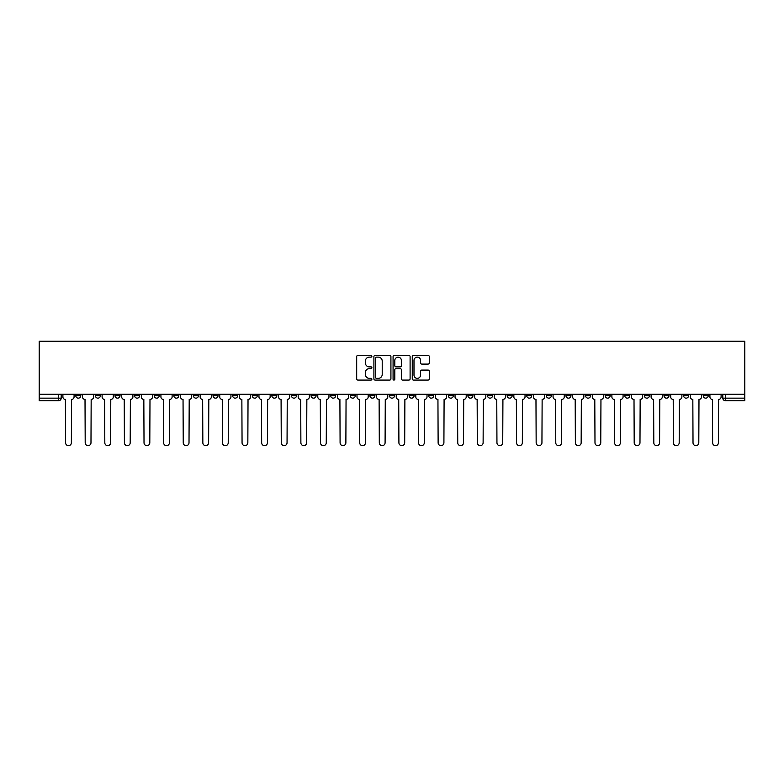 <?xml version="1.0" encoding="UTF-8"?>
<svg xmlns="http://www.w3.org/2000/svg" width="784" height="784" viewBox="0 0 784 784"><rect width="100%" height="100%" fill="white"/><g stroke="black" fill="none" stroke-linecap="round" stroke-linejoin="round"><path stroke-width="1.18" d="M371.89 356.269A0.862 0.862 0 0 0 371.028 355.407L357.916 355.407A1.235 1.235 0 0 0 356.681 356.642L356.681 378.848A1.235 1.235 0 0 0 357.916 380.083L371.028 380.083A0.862 0.862 0 0 0 371.89 379.221A0.862 0.862 0 0 0 371.028 378.349L369.333 378.349A3.949 3.949 0 0 1 365.383 374.409L365.383 372.557A3.949 3.949 0 0 1 369.333 368.607L371.028 368.607A0.862 0.862 0 0 0 371.89 367.745A0.862 0.862 0 0 0 371.028 366.883L369.333 366.883A3.949 3.949 0 0 1 365.383 362.933L365.383 361.081A3.949 3.949 0 0 1 369.333 357.132L371.028 357.132A0.862 0.862 0 0 0 371.89 356.269M605.16 394.264L605.16 395.646L610.187 395.646A2.519 2.519 0 0 1 607.678 398.154A2.519 2.519 0 0 1 605.16 395.646L605.16 394.264M585.56 394.264L585.56 395.646L590.587 395.646A2.519 2.519 0 0 1 588.069 398.154A2.519 2.519 0 0 1 585.56 395.646L585.56 394.264M467.911 394.264L467.911 395.646L472.938 395.646A2.519 2.519 0 0 1 470.429 398.154A2.519 2.519 0 0 1 467.911 395.646L467.911 394.264M448.311 394.264L448.311 395.646L453.338 395.646A2.519 2.519 0 0 1 450.82 398.154A2.519 2.519 0 0 1 448.311 395.646L448.311 394.264M428.701 394.264L428.701 395.646L433.728 395.646A2.519 2.519 0 0 1 431.21 398.154A2.519 2.519 0 0 1 428.701 395.646L428.701 394.264M389.481 394.264L389.481 395.646L394.519 395.646A2.519 2.519 0 0 1 392 398.154A2.519 2.519 0 0 1 389.481 395.646L389.481 394.264M350.272 395.646L350.272 394.264L350.272 395.646A2.519 2.519 0 0 0 352.79 398.154A2.519 2.519 0 0 1 350.272 395.646L355.299 395.646A2.519 2.519 0 0 1 352.79 398.154A2.519 2.519 0 0 0 355.299 395.646L355.299 394.264L355.299 395.646M330.662 395.646L330.662 394.264L330.662 395.646A2.519 2.519 0 0 0 333.18 398.154A2.519 2.519 0 0 1 330.662 395.646L335.689 395.646A2.519 2.519 0 0 1 333.18 398.154M311.062 395.646L311.062 394.264L311.062 395.646A2.519 2.519 0 0 0 313.571 398.154A2.519 2.519 0 0 1 311.062 395.646L316.089 395.646A2.519 2.519 0 0 1 313.571 398.154A2.519 2.519 0 0 0 316.089 395.646L316.089 394.264L316.089 395.646M291.452 394.264L291.452 395.646L296.479 395.646A2.519 2.519 0 0 1 293.961 398.154A2.519 2.519 0 0 1 291.452 395.646L291.452 394.264M271.842 394.264L271.842 395.646L276.87 395.646A2.519 2.519 0 0 1 274.361 398.154A2.519 2.519 0 0 1 271.842 395.646L271.842 394.264M252.242 394.264L252.242 395.646L257.27 395.646A2.519 2.519 0 0 1 254.751 398.154A2.519 2.519 0 0 1 252.242 395.646L252.242 394.264M232.632 395.646L232.632 394.264L232.632 395.646A2.519 2.519 0 0 0 235.141 398.154A2.519 2.519 0 0 1 232.632 395.646L237.66 395.646A2.519 2.519 0 0 1 235.141 398.154M193.413 395.646L193.413 394.264L193.413 395.646A2.519 2.519 0 0 0 195.931 398.154A2.519 2.519 0 0 1 193.413 395.646L198.44 395.646A2.519 2.519 0 0 1 195.931 398.154A2.519 2.519 0 0 0 198.44 395.646L198.44 394.264L198.44 395.646M173.813 395.646L173.813 394.264L173.813 395.646A2.519 2.519 0 0 0 176.322 398.154A2.519 2.519 0 0 1 173.813 395.646L178.84 395.646A2.519 2.519 0 0 1 176.322 398.154A2.519 2.519 0 0 0 178.84 395.646L178.84 394.264L178.84 395.646M154.203 395.646L154.203 394.264L154.203 395.646A2.519 2.519 0 0 0 156.712 398.154A2.519 2.519 0 0 1 154.203 395.646L159.23 395.646A2.519 2.519 0 0 1 156.712 398.154A2.519 2.519 0 0 0 159.23 395.646L159.23 394.264L159.23 395.646M134.593 395.646L134.593 394.264L134.593 395.646A2.519 2.519 0 0 0 137.112 398.154A2.519 2.519 0 0 1 134.593 395.646L139.621 395.646A2.519 2.519 0 0 1 137.112 398.154M114.993 395.646L114.993 394.264L114.993 395.646A2.519 2.519 0 0 0 117.502 398.154A2.519 2.519 0 0 1 114.993 395.646L120.021 395.646A2.519 2.519 0 0 1 117.502 398.154A2.519 2.519 0 0 0 120.021 395.646L120.021 394.264L120.021 395.646M95.383 395.646L95.383 394.264L95.383 395.646A2.519 2.519 0 0 0 97.892 398.154A2.519 2.519 0 0 1 95.383 395.646L100.411 395.646A2.519 2.519 0 0 1 97.892 398.154A2.519 2.519 0 0 0 100.411 395.646L100.411 394.264L100.411 395.646M428.054 364.099A1.235 1.235 0 0 0 429.289 362.874L429.289 356.642A1.235 1.235 0 0 0 428.054 355.407L413.501 355.407A1.235 1.235 0 0 0 412.266 356.642L412.266 378.848A1.235 1.235 0 0 0 413.501 380.083L428.054 380.083A1.235 1.235 0 0 0 429.289 378.848L429.289 371.322A1.235 1.235 0 0 0 428.054 370.087L421.821 370.087A1.235 1.235 0 0 0 420.587 371.322L420.587 375.056A3.303 3.303 0 0 1 417.294 378.349A3.303 3.303 0 0 1 413.991 375.056L413.991 360.434A3.303 3.303 0 0 1 417.294 357.132A3.303 3.303 0 0 1 420.587 360.434L420.587 362.874A1.235 1.235 0 0 0 421.821 364.099L428.054 364.099M744.8 394.264L39.2 394.264L39.2 341.226L744.8 341.226L744.8 400.673L725.318 400.673A2.519 2.519 0 0 1 722.809 398.154L744.8 398.154M390.922 356.642A1.235 1.235 0 0 0 389.687 355.407L375.124 355.407A1.235 1.235 0 0 0 373.899 356.642L373.899 378.848A1.235 1.235 0 0 0 375.124 380.083L389.687 380.083A1.235 1.235 0 0 0 390.922 378.848L390.922 356.642M394.313 355.407L408.876 355.407A1.235 1.235 0 0 1 410.101 356.642L410.101 378.848A1.235 1.235 0 0 1 408.876 380.083L402.643 380.083A1.235 1.235 0 0 1 401.408 378.848L401.408 369.842A1.235 1.235 0 0 0 400.173 368.607L396.038 368.607A1.235 1.235 0 0 0 394.803 369.842L394.803 379.221A0.862 0.862 0 0 1 393.94 380.083A0.862 0.862 0 0 1 393.078 379.221L393.078 356.642A1.235 1.235 0 0 1 394.313 355.407M722.809 394.264L722.809 398.154A2.519 2.519 0 0 0 725.318 400.673L725.318 394.264M61.191 394.264L61.191 398.154L61.191 394.264M58.682 394.264L58.682 400.673L39.2 400.673L39.2 398.154L61.191 398.154A2.519 2.519 0 0 1 58.682 400.673A2.519 2.519 0 0 0 61.191 398.154M39.2 394.264L39.2 398.154M708.226 394.264L708.226 395.646A2.519 2.519 0 0 1 705.708 398.154A2.519 2.519 0 0 1 703.199 395.646L708.226 395.646M703.199 394.264L703.199 395.646M688.617 394.264L688.617 395.646A2.519 2.519 0 0 1 686.108 398.154A2.519 2.519 0 0 1 683.589 395.646L688.617 395.646M683.589 394.264L683.589 395.646M669.007 394.264L669.007 395.646A2.519 2.519 0 0 1 666.498 398.154A2.519 2.519 0 0 1 663.979 395.646A2.519 2.519 0 0 0 666.498 398.154M663.979 394.264L663.979 395.646L669.007 395.646M649.407 394.264L649.407 395.646A2.519 2.519 0 0 1 646.888 398.154A2.519 2.519 0 0 1 644.379 395.646L649.407 395.646M644.379 394.264L644.379 395.646M629.797 394.264L629.797 395.646A2.519 2.519 0 0 1 627.288 398.154A2.519 2.519 0 0 1 624.77 395.646L629.797 395.646M624.77 394.264L624.77 395.646M610.187 394.264L610.187 395.646M590.587 394.264L590.587 395.646L590.587 394.264M570.977 394.264L570.977 395.646A2.519 2.519 0 0 1 568.459 398.154A2.519 2.519 0 0 1 565.95 395.646L570.977 395.646M565.95 394.264L565.95 395.646M551.368 394.264L551.368 395.646A2.519 2.519 0 0 1 548.859 398.154A2.519 2.519 0 0 1 546.34 395.646L551.368 395.646M546.34 394.264L546.34 395.646M531.758 394.264L531.758 395.646A2.519 2.519 0 0 1 529.249 398.154A2.519 2.519 0 0 1 526.73 395.646L531.758 395.646M526.73 394.264L526.73 395.646M512.158 394.264L512.158 395.646A2.519 2.519 0 0 1 509.639 398.154A2.519 2.519 0 0 1 507.13 395.646L512.158 395.646M507.13 394.264L507.13 395.646M492.548 394.264L492.548 395.646A2.519 2.519 0 0 1 490.039 398.154A2.519 2.519 0 0 1 487.521 395.646L492.548 395.646M487.521 394.264L487.521 395.646M472.938 394.264L472.938 395.646A2.519 2.519 0 0 1 470.429 398.154M453.338 394.264L453.338 395.646M433.728 395.646L433.728 394.264L433.728 395.646A2.519 2.519 0 0 1 431.21 398.154M414.119 394.264L414.119 395.646A2.519 2.519 0 0 1 411.61 398.154A2.519 2.519 0 0 1 409.091 395.646A2.519 2.519 0 0 0 411.61 398.154A2.519 2.519 0 0 0 414.119 395.646L409.091 395.646L409.091 394.264M394.519 395.646L394.519 394.264L394.519 395.646A2.519 2.519 0 0 1 392 398.154M374.909 394.264L374.909 395.646A2.519 2.519 0 0 1 372.39 398.154A2.519 2.519 0 0 1 369.881 395.646A2.519 2.519 0 0 0 372.39 398.154M369.881 394.264L369.881 395.646L374.909 395.646M335.689 394.264L335.689 395.646L335.689 394.264M296.479 395.646L296.479 394.264L296.479 395.646A2.519 2.519 0 0 1 293.961 398.154M276.87 395.646L276.87 394.264L276.87 395.646A2.519 2.519 0 0 1 274.361 398.154M257.27 395.646L257.27 394.264L257.27 395.646A2.519 2.519 0 0 1 254.751 398.154M237.66 394.264L237.66 395.646L237.66 394.264M218.05 395.646L218.05 394.264L218.05 395.646A2.519 2.519 0 0 1 215.541 398.154A2.519 2.519 0 0 1 213.023 395.646L218.05 395.646A2.519 2.519 0 0 1 215.541 398.154M213.023 394.264L213.023 395.646M139.621 394.264L139.621 395.646L139.621 394.264M80.801 394.264L80.801 395.646A2.519 2.519 0 0 1 78.292 398.154A2.519 2.519 0 0 1 75.774 395.646A2.519 2.519 0 0 0 78.292 398.154A2.519 2.519 0 0 0 80.801 395.646L80.801 394.264M75.774 394.264L75.774 395.646L80.801 395.646M376.487 357.132A0.862 0.862 0 0 0 375.624 357.994L375.624 377.486A0.862 0.862 0 0 0 376.487 378.349L378.28 378.349A3.949 3.949 0 0 0 382.22 374.409L382.22 361.081A3.949 3.949 0 0 0 378.28 357.132L376.487 357.132M401.408 360.493A3.303 3.303 0 0 0 398.105 357.19A3.303 3.303 0 0 0 394.803 360.493L394.803 365.648A1.235 1.235 0 0 0 396.038 366.883L400.173 366.883A1.235 1.235 0 0 0 401.408 365.648L401.408 360.493M62.896 396.9L62.896 394.264L62.896 396.9A2.519 2.519 48.4 0 0 65.405 399.419L65.591 442.774A2.891 2.891 48.4 0 0 68.482 445.665A2.891 2.891 48.4 0 0 71.373 442.774L71.56 399.419A2.519 2.519 48.4 0 0 74.078 396.9L74.078 394.264M65.405 399.419L65.591 442.774M71.373 442.774L71.56 399.419M82.496 396.9L82.496 394.264L82.496 396.9A2.519 2.519 48.4 0 0 85.015 399.419L85.201 442.774A2.891 2.891 48.4 0 0 88.092 445.665A2.891 2.891 48.4 0 0 90.983 442.774L91.169 399.419A2.519 2.519 48.4 0 0 93.688 396.9L93.688 394.264M102.106 396.9L102.106 394.264L102.106 396.9A2.519 2.519 48.4 0 0 104.615 399.419L104.811 442.774A2.891 2.891 48.4 0 0 107.702 445.665A2.891 2.891 48.4 0 0 110.593 442.774L110.779 399.419A2.519 2.519 48.4 0 0 113.288 396.9L113.288 394.264M85.015 399.419L85.201 442.774M90.983 442.774L91.169 399.419M104.615 399.419L104.811 442.774M110.593 442.774L110.779 399.419M121.716 396.9L121.716 394.264L121.716 396.9A2.519 2.519 48.4 0 0 124.225 399.419L124.411 442.774A2.891 2.891 48.4 0 0 127.302 445.665A2.891 2.891 48.4 0 0 130.193 442.774L130.389 399.419A2.519 2.519 48.4 0 0 132.898 396.9L132.898 394.264M141.316 396.9L141.316 394.264L141.316 396.9A2.519 2.519 48.4 0 0 143.835 399.419L144.021 442.774A2.891 2.891 48.4 0 0 146.912 445.665A2.891 2.891 48.4 0 0 149.803 442.774L149.989 399.419A2.519 2.519 48.4 0 0 152.508 396.9L152.508 394.264M160.926 396.9L160.926 394.264L160.926 396.9A2.519 2.519 48.4 0 0 163.444 399.419L163.631 442.774A2.891 2.891 48.4 0 0 166.522 445.665A2.891 2.891 48.4 0 0 169.413 442.774L169.599 399.419A2.519 2.519 48.4 0 0 172.117 396.9L172.117 394.264M124.225 399.419L124.411 442.774M130.193 442.774L130.389 399.419M143.835 399.419L144.021 442.774M149.803 442.774L149.989 399.419M163.444 399.419L163.631 442.774M169.413 442.774L169.599 399.419M180.536 396.9L180.536 394.264L180.536 396.9A2.519 2.519 48.4 0 0 183.044 399.419L183.24 442.774A2.891 2.891 48.4 0 0 186.131 445.665A2.891 2.891 48.4 0 0 189.013 442.774L189.209 399.419A2.519 2.519 48.4 0 0 191.717 396.9L191.717 394.264M200.145 396.9L200.145 394.264L200.145 396.9A2.519 2.519 48.4 0 0 202.654 399.419L202.84 442.774A2.891 2.891 48.4 0 0 205.731 445.665A2.891 2.891 48.4 0 0 208.622 442.774L208.809 399.419A2.519 2.519 48.4 0 0 211.327 396.9L211.327 394.264M219.745 396.9L219.745 394.264L219.745 396.9A2.519 2.519 48.4 0 0 222.264 399.419L222.45 442.774A2.891 2.891 48.4 0 0 225.341 445.665A2.891 2.891 48.4 0 0 228.232 442.774L228.418 399.419A2.519 2.519 48.4 0 0 230.937 396.9L230.937 394.264M239.355 396.9L239.355 394.264L239.355 396.9A2.519 2.519 48.4 0 0 241.864 399.419L242.06 442.774A2.891 2.891 48.4 0 0 244.951 445.665A2.891 2.891 48.4 0 0 247.842 442.774L248.028 399.419A2.519 2.519 48.4 0 0 250.537 396.9L250.537 394.264M258.965 396.9L258.965 394.264L258.965 396.9A2.519 2.519 48.4 0 0 261.474 399.419L261.66 442.774A2.891 2.891 48.4 0 0 264.551 445.665A2.891 2.891 48.4 0 0 267.442 442.774L267.638 399.419A2.519 2.519 48.4 0 0 270.147 396.9L270.147 394.264M278.565 396.9L278.565 394.264L278.565 396.9A2.519 2.519 48.4 0 0 281.084 399.419L281.27 442.774A2.891 2.891 48.4 0 0 284.161 445.665A2.891 2.891 48.4 0 0 287.052 442.774L287.238 399.419A2.519 2.519 48.4 0 0 289.757 396.9L289.757 394.264M298.175 396.9L298.175 394.264L298.175 396.9A2.519 2.519 48.4 0 0 300.693 399.419L300.88 442.774A2.891 2.891 48.4 0 0 303.771 445.665A2.891 2.891 48.4 0 0 306.662 442.774L306.848 399.419A2.519 2.519 48.4 0 0 309.366 396.9L309.366 394.264M317.785 396.9L317.785 394.264L317.785 396.9A2.519 2.519 48.4 0 0 320.293 399.419L320.489 442.774A2.891 2.891 48.4 0 0 323.38 445.665A2.891 2.891 48.4 0 0 326.262 442.774L326.458 399.419A2.519 2.519 48.4 0 0 328.966 396.9L328.966 394.264M337.394 396.9L337.394 394.264L337.394 396.9A2.519 2.519 48.4 0 0 339.903 399.419L340.089 442.774A2.891 2.891 48.4 0 0 342.98 445.665A2.891 2.891 48.4 0 0 345.871 442.774L346.058 399.419A2.519 2.519 48.4 0 0 348.576 396.9L348.576 394.264M356.994 396.9L356.994 394.264L356.994 396.9A2.519 2.519 48.4 0 0 359.513 399.419L359.699 442.774A2.891 2.891 48.4 0 0 362.59 445.665A2.891 2.891 48.4 0 0 365.481 442.774L365.667 399.419A2.519 2.519 48.4 0 0 368.186 396.9L368.186 394.264M376.604 396.9L376.604 394.264L376.604 396.9A2.519 2.519 48.4 0 0 379.113 399.419L379.309 442.774A2.891 2.891 48.4 0 0 382.2 445.665A2.891 2.891 48.4 0 0 385.091 442.774L385.277 399.419A2.519 2.519 48.4 0 0 387.786 396.9L387.786 394.264M396.214 396.9L396.214 394.264L396.214 396.9A2.519 2.519 48.4 0 0 398.723 399.419L398.909 442.774A2.891 2.891 48.4 0 0 401.8 445.665A2.891 2.891 48.4 0 0 404.691 442.774L404.887 399.419A2.519 2.519 48.4 0 0 407.396 396.9L407.396 394.264M415.814 396.9L415.814 394.264L415.814 396.9A2.519 2.519 48.4 0 0 418.333 399.419L418.519 442.774A2.891 2.891 48.4 0 0 421.41 445.665A2.891 2.891 48.4 0 0 424.301 442.774L424.487 399.419A2.519 2.519 48.4 0 0 427.006 396.9L427.006 394.264M435.424 396.9L435.424 394.264L435.424 396.9A2.519 2.519 48.4 0 0 437.942 399.419L438.129 442.774A2.891 2.891 48.4 0 0 441.02 445.665A2.891 2.891 48.4 0 0 443.911 442.774L444.097 399.419A2.519 2.519 48.4 0 0 446.606 396.9L446.606 394.264M455.034 396.9L455.034 394.264L455.034 396.9A2.519 2.519 48.4 0 0 457.542 399.419L457.738 442.774A2.891 2.891 48.4 0 0 460.62 445.665A2.891 2.891 48.4 0 0 463.511 442.774L463.707 399.419A2.519 2.519 48.4 0 0 466.215 396.9L466.215 394.264M474.634 396.9L474.634 394.264L474.634 396.9A2.519 2.519 48.4 0 0 477.152 399.419L477.338 442.774A2.891 2.891 48.4 0 0 480.229 445.665A2.891 2.891 48.4 0 0 483.12 442.774L483.307 399.419A2.519 2.519 48.4 0 0 485.825 396.9L485.825 394.264M189.013 442.774L189.209 399.419M183.044 399.419L183.24 442.774M208.622 442.774L208.809 399.419M202.654 399.419L202.84 442.774M228.232 442.774L228.418 399.419M222.264 399.419L222.45 442.774M247.842 442.774L248.028 399.419M241.864 399.419L242.06 442.774M267.442 442.774L267.638 399.419M261.474 399.419L261.66 442.774M287.052 442.774L287.238 399.419M281.084 399.419L281.27 442.774M306.662 442.774L306.848 399.419M300.693 399.419L300.88 442.774M326.262 442.774L326.458 399.419M320.293 399.419L320.489 442.774M345.871 442.774L346.058 399.419M339.903 399.419L340.089 442.774M365.481 442.774L365.667 399.419M359.513 399.419L359.699 442.774M385.091 442.774L385.277 399.419M379.113 399.419L379.309 442.774M404.691 442.774L404.887 399.419M398.723 399.419L398.909 442.774M424.301 442.774L424.487 399.419M418.333 399.419L418.519 442.774M443.911 442.774L444.097 399.419M437.942 399.419L438.129 442.774M463.511 442.774L463.707 399.419M457.542 399.419L457.738 442.774M483.12 442.774L483.307 399.419M477.152 399.419L477.338 442.774M494.243 396.9L494.243 394.264L494.243 396.9A2.519 2.519 48.4 0 0 496.762 399.419L496.948 442.774A2.891 2.891 48.4 0 0 499.839 445.665A2.891 2.891 48.4 0 0 502.73 442.774L502.916 399.419A2.519 2.519 48.4 0 0 505.435 396.9L505.435 394.264M513.853 396.9L513.853 394.264L513.853 396.9A2.519 2.519 48.4 0 0 516.362 399.419L516.558 442.774A2.891 2.891 48.4 0 0 519.449 445.665A2.891 2.891 48.4 0 0 522.34 442.774L522.526 399.419A2.519 2.519 48.4 0 0 525.035 396.9L525.035 394.264M533.463 396.9L533.463 394.264L533.463 396.9A2.519 2.519 48.4 0 0 535.972 399.419L536.158 442.774A2.891 2.891 48.4 0 0 539.049 445.665A2.891 2.891 48.4 0 0 541.94 442.774L542.136 399.419A2.519 2.519 48.4 0 0 544.645 396.9L544.645 394.264M553.063 396.9L553.063 394.264L553.063 396.9A2.519 2.519 48.4 0 0 555.582 399.419L555.768 442.774A2.891 2.891 48.4 0 0 558.659 445.665A2.891 2.891 48.4 0 0 561.55 442.774L561.736 399.419A2.519 2.519 48.4 0 0 564.255 396.9L564.255 394.264M496.762 399.419L496.948 442.774M502.73 442.774L502.916 399.419M516.362 399.419L516.558 442.774M522.34 442.774L522.526 399.419M535.972 399.419L536.158 442.774M541.94 442.774L542.136 399.419M555.582 399.419L555.768 442.774M561.55 442.774L561.736 399.419M572.673 396.9L572.673 394.264L572.673 396.9A2.519 2.519 48.4 0 0 575.191 399.419L575.378 442.774A2.891 2.891 48.4 0 0 578.269 445.665A2.891 2.891 48.4 0 0 581.16 442.774L581.346 399.419A2.519 2.519 48.4 0 0 583.855 396.9L583.855 394.264M575.191 399.419L575.378 442.774M581.16 442.774L581.346 399.419M592.283 396.9L592.283 394.264L592.283 396.9A2.519 2.519 48.4 0 0 594.791 399.419L594.987 442.774A2.891 2.891 48.4 0 0 597.869 445.665A2.891 2.891 48.4 0 0 600.76 442.774L600.956 399.419A2.519 2.519 48.4 0 0 603.464 396.9L603.464 394.264M594.791 399.419L594.987 442.774M600.76 442.774L600.956 399.419M611.883 396.9L611.883 394.264L611.883 396.9A2.519 2.519 48.4 0 0 614.401 399.419L614.587 442.774A2.891 2.891 48.4 0 0 617.478 445.665A2.891 2.891 48.4 0 0 620.369 442.774L620.556 399.419A2.519 2.519 48.4 0 0 623.074 396.9L623.074 394.264M614.401 399.419L614.587 442.774M620.369 442.774L620.556 399.419M631.492 396.9L631.492 394.264L631.492 396.9A2.519 2.519 48.4 0 0 634.011 399.419L634.197 442.774A2.891 2.891 48.4 0 0 637.088 445.665A2.891 2.891 48.4 0 0 639.979 442.774L640.165 399.419A2.519 2.519 48.4 0 0 642.684 396.9L642.684 394.264M634.011 399.419L634.197 442.774M639.979 442.774L640.165 399.419M651.102 396.9L651.102 394.264L651.102 396.9A2.519 2.519 48.4 0 0 653.611 399.419L653.807 442.774A2.891 2.891 48.4 0 0 656.698 445.665A2.891 2.891 48.4 0 0 659.589 442.774L659.775 399.419A2.519 2.519 48.4 0 0 662.284 396.9L662.284 394.264M653.611 399.419L653.807 442.774M659.589 442.774L659.775 399.419M670.712 396.9L670.712 394.264L670.712 396.9A2.519 2.519 48.4 0 0 673.221 399.419L673.407 442.774A2.891 2.891 48.4 0 0 676.298 445.665A2.891 2.891 48.4 0 0 679.189 442.774L679.385 399.419A2.519 2.519 48.4 0 0 681.894 396.9L681.894 394.264M673.221 399.419L673.407 442.774M679.189 442.774L679.385 399.419M690.312 396.9L690.312 394.264L690.312 396.9A2.519 2.519 48.4 0 0 692.831 399.419L693.017 442.774A2.891 2.891 48.4 0 0 695.908 445.665A2.891 2.891 48.4 0 0 698.799 442.774L698.985 399.419A2.519 2.519 48.4 0 0 701.504 396.9L701.504 394.264M692.831 399.419L693.017 442.774M698.799 442.774L698.985 399.419M709.922 396.9L709.922 394.264L709.922 396.9A2.519 2.519 48.4 0 0 712.44 399.419L712.627 442.774A2.891 2.891 48.4 0 0 715.518 445.665A2.891 2.891 48.4 0 0 718.409 442.774L718.595 399.419A2.519 2.519 48.4 0 0 721.104 396.9L721.104 394.264M712.44 399.419L712.627 442.774M718.409 442.774L718.595 399.419"/></g></svg>
